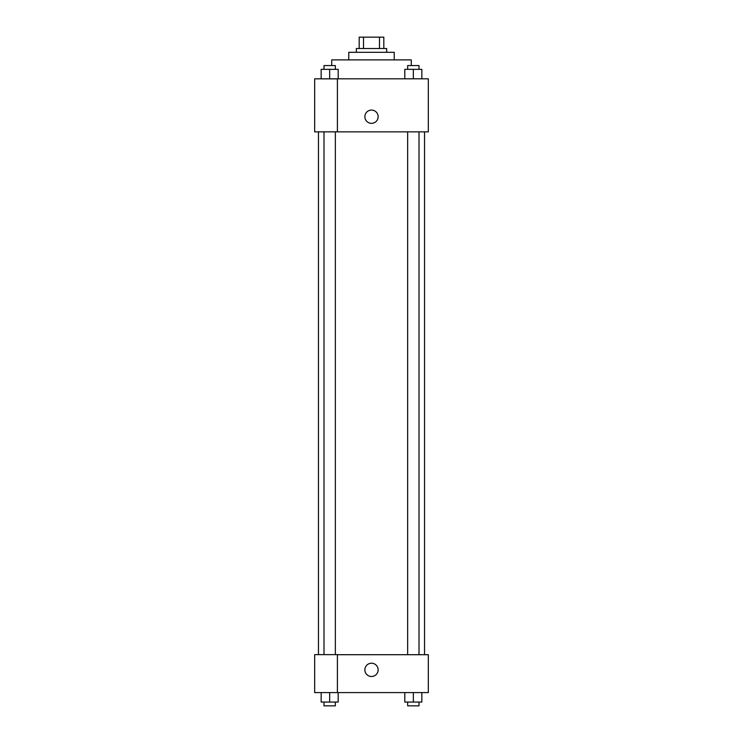 <?xml version="1.0" encoding="UTF-8"?>
<svg xmlns="http://www.w3.org/2000/svg" width="743" height="743" viewBox="0 0 743 743"><rect width="100%" height="100%" fill="white"/><g stroke="black" fill="none" stroke-linecap="round" stroke-linejoin="round"><path stroke-width="1.11" d="M363.522 48.518L363.522 37.15L359.185 37.15L359.185 48.518L359.185 37.15M363.522 37.15L383.815 37.15L383.815 48.518M379.478 48.518L379.478 37.15M356.343 52.307L356.343 48.518L386.657 48.518L386.657 52.307M348.764 59.886L348.764 52.307L394.236 52.307L394.236 59.886M331.722 65.56L331.722 59.886L411.278 59.886L411.278 65.56M314.67 78.823L428.33 78.823L428.33 131.864L314.67 131.864L337.406 131.808L337.406 78.888L314.67 78.823M364.869 116.716A6.631 6.631 0 0 1 374.816 110.967A6.631 6.631 0 0 1 374.816 122.456A6.631 6.631 0 0 1 364.869 116.716M314.67 78.888L314.67 131.808M337.406 654.704L428.33 654.704L428.33 692.587L314.67 692.587L314.67 654.639L337.406 654.639L337.406 692.587M364.869 669.861A6.631 6.631 0 0 1 374.816 664.112A6.631 6.631 0 0 1 374.816 675.601A6.631 6.631 0 0 1 364.869 669.861M404.805 692.587L404.805 702.061L421.848 702.061L421.848 692.587L421.848 702.061M413.331 702.061L413.331 692.587M419.006 702.061L419.006 705.85L407.647 705.85L407.647 702.061M321.152 692.587L321.152 702.061L338.195 702.061L338.195 692.587L338.195 702.061M329.669 702.061L329.669 692.587M335.353 702.061L335.353 705.85L323.994 705.85L323.994 702.061M404.805 78.823L404.805 69.35L421.848 69.35L421.848 78.823L421.848 69.35M413.331 78.823L413.331 69.35M419.006 69.35L419.006 65.56L407.647 65.56L407.647 69.35M321.152 78.823L321.152 69.35L338.195 69.35L338.195 78.823L338.195 69.35M329.669 78.823L329.669 69.35M335.353 69.35L335.353 65.56L323.994 65.56L323.994 69.35M424.541 654.704L424.541 131.864M318.459 654.639L318.459 131.864M407.647 131.864L407.647 654.704M419.006 131.864L419.006 654.704M335.353 654.639L335.353 131.864M323.994 654.639L323.994 131.864"/></g></svg>
